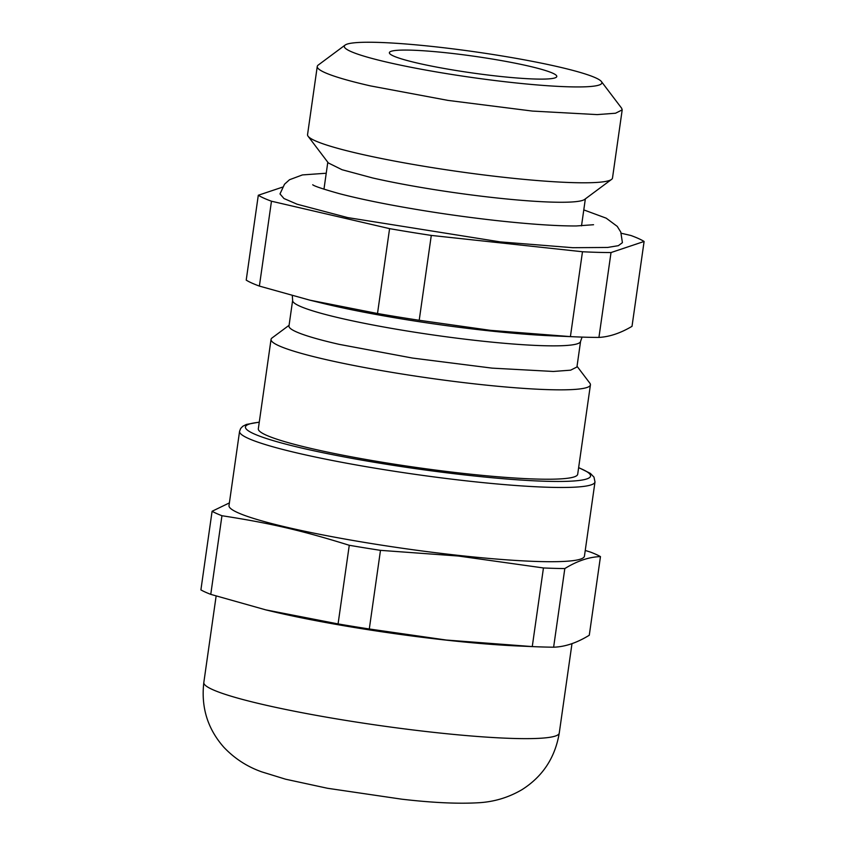<?xml version="1.0" encoding="UTF-8"?>
<svg xmlns="http://www.w3.org/2000/svg" width="845" height="845" viewBox="0 0 845 845"><rect width="100%" height="100%" fill="white"/><g stroke="black" fill="none" stroke-linecap="round" stroke-linejoin="round"><path stroke-width="1.27" d="M577.04 366.276L589.842 383.165A161.289 16.023 -171.9 0 1 590.423 384.855L577.695 474.246A161.289 16.023 -171.9 0 1 483.646 475.513A161.289 16.023 -171.9 0 1 313.96 449.128A161.289 16.023 -171.9 0 1 258.327 428.785L271.044 339.405A161.289 16.023 -171.9 0 1 272.069 337.937L289.085 325.293M326.233 173.236L302.415 174.926L289.508 179.731L284.522 184.21L279.991 193.927L283.973 198.533L297.134 204.226L347.675 217.587L500.229 241.892L572.73 247.701L607.534 247.458L618.36 245.673L622.416 242.663L620.779 232.069L617.241 226.375L606.182 218.158L583.789 209.898M271.467 201.216A199.019 19.762 -171.9 0 1 258.295 195.258L246.212 280.117A199.019 19.762 -171.9 0 0 259.383 286.085L309.809 300.155L377.504 313.506L389.587 228.636L271.467 201.216L259.383 286.085M621.244 233.252L630.93 235.501A199.019 19.762 -171.9 0 1 644.101 241.459L611.019 252.549A199.019 19.762 -171.9 0 1 582.48 251.747L431.288 235.417A199.019 19.762 -171.9 0 1 389.587 228.636M282.483 187.146L258.295 195.258M644.101 241.459L632.018 326.328C620.547 333.131 609.52 336.828 598.936 337.419A199.019 19.762 -171.9 0 1 575.846 336.859A199.019 19.762 -171.9 0 1 570.407 336.606L582.48 251.747M611.019 252.549L598.936 337.419M431.288 235.417L419.204 320.276A199.019 19.762 -171.9 0 1 377.504 313.506M570.407 336.606L490.427 330.342L419.204 320.276M611.516 179.436L584.624 199.431A130.077 12.918 -171.9 0 1 503.662 198.681A130.077 12.918 -171.9 0 1 372.751 177.989L342.045 169.718L328.346 162.958L308.098 136.256A154.012 15.294 8.1 0 0 360.667 154.065A154.012 15.294 8.1 0 0 515.672 178.559A154.012 15.294 8.1 0 0 611.516 179.436A154.012 15.294 8.1 0 0 612.498 178.041L622.195 109.871L615.519 113.23L597.214 114.603L532.392 111.075L447.987 100.397L370.374 85.884A154.012 15.294 -171.9 0 1 317.255 66.47A154.012 15.294 -171.9 0 1 318.227 65.065L345.13 45.07A130.077 12.918 -171.9 0 1 426.081 45.82A130.077 12.918 -171.9 0 1 556.992 66.512A130.077 12.918 -171.9 0 1 601.397 81.542A130.077 12.918 -171.9 0 1 531.811 84.479A130.077 12.918 -171.9 0 1 389.165 62.667A130.077 12.918 -171.9 0 1 345.13 45.07M309.809 300.155L322.431 303.239A164.088 16.298 8.1 0 0 484.945 330.384A164.088 16.298 8.1 0 0 551.162 335.792L575.846 336.859M317.255 66.47L307.548 134.64A154.012 15.294 8.1 0 0 308.098 136.256M601.397 81.542L621.656 108.245L622.195 109.871M580.578 341.359L576.934 366.994L570.628 370.173L553.348 371.462L492.139 368.135L412.434 358.048L339.141 344.348A145.424 14.439 -171.9 0 1 288.979 326.012L292.634 300.376A145.424 14.439 -171.9 0 0 342.795 318.723A145.424 14.439 -171.9 0 0 495.783 342.51A145.424 14.439 -171.9 0 0 580.578 341.359L582.089 337.102M418.539 63.333A84.553 8.397 -171.9 0 1 389.376 52.675A84.553 8.397 -171.9 0 1 438.671 52.01A84.553 8.397 -171.9 0 1 527.629 65.836A84.553 8.397 -171.9 0 1 556.792 76.504A84.553 8.397 -171.9 0 1 507.486 77.17A84.553 8.397 -171.9 0 1 418.539 63.333M590.423 384.855A161.289 16.023 -171.9 0 1 496.364 386.133A161.289 16.023 -171.9 0 1 326.677 359.748A161.289 16.023 -171.9 0 1 271.044 339.405M532.265 646.583L446.35 640.045L369.297 628.986L380.482 550.348L458.307 556.021L543.451 567.956L532.265 646.583A201.617 20.026 8.1 0 0 533.607 646.647A201.617 20.026 8.1 0 0 553.623 647.196C564.988 646.858 576.871 642.865 589.282 635.239L600.468 556.601C589.102 556.939 577.219 560.932 564.819 568.558A201.617 20.026 -171.9 0 1 543.451 567.956M585.247 550.454L590.613 552.134A201.617 20.026 -171.9 0 1 600.468 556.601M594.996 481.935L584.434 556.168A179.51 17.829 -171.9 0 1 457.61 555.292A179.51 17.829 -171.9 0 1 229.006 505.574L239.568 431.351A179.51 17.829 8.1 0 0 468.172 481.058A179.51 17.829 8.1 0 0 594.996 481.935L593.961 477.087L590.38 473.401L578.645 467.581M229.386 502.902L212.095 511.267L200.899 589.894A201.617 20.026 8.1 0 0 210.764 594.362L265.731 609.858L338.074 623.916L349.27 545.279C301.58 530.449 270.654 523.266 221.95 515.725A201.617 20.026 -171.9 0 1 212.095 511.267M380.482 550.348A201.617 20.026 -171.9 0 1 349.27 545.279M369.297 628.986A201.617 20.026 -171.9 0 1 338.074 623.916M265.731 609.868L267.759 610.354A179.51 17.829 8.1 0 0 445.547 640.056A179.51 17.829 8.1 0 0 517.985 645.971L533.607 646.647M564.819 568.558L553.623 647.196M221.95 515.725L210.764 594.362M578.624 467.75A174.302 17.312 -171.9 0 1 467.422 475.228A174.302 17.312 -171.9 0 1 289.307 445.03A174.302 17.312 -171.9 0 1 259.257 422.289M203.825 682.506A179.51 17.829 8.1 0 0 432.429 732.224A179.51 17.829 8.1 0 0 559.253 733.09C555.102 757.68 542.691 776.523 522.02 789.642C508.595 797.522 494.082 801.894 478.481 802.75C458.032 803.944 432.439 802.75 401.724 799.18L327.533 788.279L285.599 779.206L261.95 771.929C247.215 766.764 234.498 758.514 223.798 747.202C207.616 728.834 200.952 707.276 203.825 682.506L216.13 596.042M593.549 224.728L576.29 225.964C556.897 226.048 530.385 224.263 496.733 220.598C460.198 216.51 424.655 211.229 390.115 204.775C370.004 200.973 352.999 197.244 339.067 193.579C322.991 189.048 314.203 186.111 312.713 184.759L312.734 184.78M585.353 198.881L581.518 225.858M327.797 162.229L323.962 189.206M292.307 295.666L292.634 300.376M559.253 733.09L571.991 643.605M259.278 422.12L246.402 424.433L242.79 426.271L240.645 428.489L239.568 431.351"/></g></svg>
